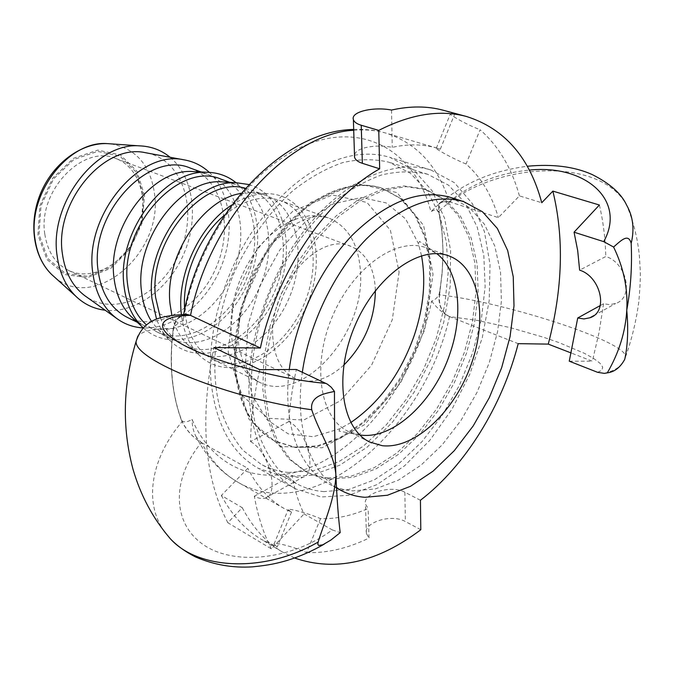 <?xml version="1.0" encoding="UTF-8"?>
<svg xmlns="http://www.w3.org/2000/svg" width="674" height="674" viewBox="0 0 674 674"><rect width="100%" height="100%" fill="white"/><g stroke="black" fill="none" stroke-linecap="round" stroke-linejoin="round"><path stroke-width="0.51" stroke-dasharray="3.37 2.53" d="M450.594 197.423L469.475 207.584L484.387 224.181L494.826 246.136L500.521 272.229L501.397 301.177L497.581 331.718L489.307 362.57L476.965 392.504L461.041 420.323L442.152 444.907L420.997 465.178L398.427 480.132L375.367 488.928L352.881 490.866C344.406 490.217 336.461 487.934 329.038 483.999C299.416 468.784 282.271 424.047 289.272 369.521M336.478 487.681C309.206 470.208 294.58 425.42 302.331 372.275M234.198 369.386L241.157 306.999L268.985 246.49L311 202.175L357.052 183.471L397.045 192.604L423.626 225.495L433.028 274.326L424.704 329.881L400.567 382.899L364.508 424.713L322.172 447.78L280.889 446.584L248.976 419.236L234.198 369.386M350.758 422.573L339.915 428.765L313.309 436.727L288.186 433.845L267.03 419.776L252.186 395.309L245.53 362.486L248.142 324.556L259.953 285.624L279.735 250.079L305.187 221.839L333.411 203.809L361.323 197.482L386.143 202.916L405.672 218.966L418.436 243.634L421.528 255.732M359.815 434.966L348.146 431.368C319.923 418.2 311.464 365.367 332.451 316.376C353.083 267.241 396.952 236.608 426.035 247.737L436.735 253.635M44.829 234.223C47.542 251.739 55.453 263.804 68.554 270.426C92.313 281.85 124.53 263.753 137.108 233.524C150.108 203.464 140.723 167.725 115.995 158.584C83.197 143.722 37.474 191.045 44.829 234.223M39.033 234.409L41.004 205.831L53.541 178.913L73.913 159.452L97.671 151.414L119.82 156.09L136.072 172.072L143.545 195.898L141.127 222.942L129.4 248.276L110.477 267.275L87.73 276.332L65.37 273.383L47.871 258.546L39.033 234.409M343.765 365.165C326.856 380.305 310.562 384.677 294.883 378.266C281.901 371.644 274.571 358.324 272.903 338.306C268.134 288.868 318.499 231.064 350.842 246.355C366.336 253.171 374.525 267.923 375.393 290.604M170.067 157.253C193.665 176.799 199.007 218.283 184.019 253.416C169.174 288.615 135.634 313.604 105.186 310.225M224.737 214.981C244.19 199.487 262.809 194.702 280.578 200.625C312.441 212.083 322.366 261.765 303.991 304.311C286.172 347.085 243.558 374.483 213.178 359.537C197.861 351.651 188.526 336.629 185.19 314.472L184.684 309.408M183.286 320.765C178.837 321.953 175.493 324.775 173.269 329.215C169.115 363.893 171.929 394.357 181.702 420.618C184.095 422.615 187.541 422.177 192.039 419.329C216.438 476.206 273.417 489.206 324.447 460.586C375.704 431.891 418.116 367.448 431.621 301.084C434.856 300.115 437.384 297.765 439.204 294.041C444.318 264.857 444.166 237.425 438.749 211.729C437.114 209.547 434.494 209.538 430.913 211.695C416.481 154.809 367.996 122.154 310.192 143.377C252.523 164.102 195.629 241.621 183.286 320.765L183.328 316.19L185.948 314.295M235.664 368.248C239.186 404.476 252.337 428.824 275.118 441.293L295.625 447.587L317.934 446.382L340.749 438.083L362.873 423.407L383.228 403.305L400.862 378.889L414.982 351.381L424.94 322.121L430.239 292.465L430.551 263.863L425.724 237.754L415.824 215.579L401.19 198.712L382.411 188.341C352.839 178.484 312.871 194.398 281.808 231.561C250.795 268.707 232.345 323.764 235.664 368.248M231.789 204.997C243.794 197.271 255.648 193.489 267.334 193.64C310.68 194.297 329.19 253.997 306.645 305.432C285.329 357.389 229.548 385.579 198.948 354.869C189.327 345.13 183.471 331.709 181.382 314.615M240.896 193.48L251.217 192.57L265.278 195.106C297.167 206.573 307.31 255.876 289.121 298.001C271.479 340.362 228.983 367.33 198.569 352.367L186.976 344.026C179.79 336.806 174.76 327.278 171.887 315.449M248.816 184.524C286.694 195.308 297.622 254.123 273.728 300.452C250.728 347.304 198.527 369.512 169.612 340.218C164.052 334.59 159.696 327.572 156.545 319.156M245.403 188.265L250.281 189.706C282.204 201.172 292.558 250.105 274.545 291.817C257.072 333.765 214.703 360.32 184.263 345.349C173.597 340.025 165.627 330.858 160.353 317.842M225.436 182.073L235.597 184.406C267.536 195.881 278.092 244.443 260.248 285.751C242.952 327.294 200.7 353.454 170.252 338.466L158.222 329.771L151.583 321.473M236.069 182.713C263.694 205.14 264.671 259.178 240.07 297.857C215.941 336.924 170.286 352.839 143.276 327.901M221.207 179.225C253.154 190.691 263.905 238.891 246.229 279.803C229.101 320.95 186.976 346.722 156.52 331.726L146.452 324.919M196.412 171.718L207.103 174.136C239.059 185.611 249.995 233.448 232.479 273.973C215.52 314.733 173.521 340.126 143.065 325.121L133.899 319.114M190.548 168.171C222.496 179.638 233.642 227.054 216.32 267.123C199.555 307.42 157.716 332.366 127.26 317.37M209.294 172.359C231.157 192.874 235.218 233.878 220.314 268.85C205.511 303.864 173.193 329.418 143.259 327.926M147.277 153.04C183.227 160.488 198.156 210.044 180.009 251.714C162.653 293.729 116.653 317.437 86.306 296.771M234.771 367.819C231.443 323.352 249.877 268.319 280.881 231.207C311.927 194.07 351.895 178.172 381.476 188.029L400.255 198.4L414.898 215.267L424.805 237.433L429.633 263.526L429.338 292.12L424.047 321.759L414.089 351.011L399.977 378.493L382.352 402.892L362.005 422.986L339.881 437.645L317.058 445.935L294.757 447.132L274.251 440.83C251.461 428.361 238.301 404.021 234.771 367.819M431.621 301.084C437.089 308.279 442.97 313.41 449.263 316.494C442.818 313.343 439.372 307.386 438.942 298.641L442.144 272.616L443.045 251.537L441.959 231.123L438.749 211.729M597.627 372.326L601.949 370.195L602.682 367.077L599.843 363.109L593.693 358.492L584.543 353.395L559.016 342.603L543.657 337.286L510.462 327.69L477.655 320.479L449.432 316.561C441.832 312.475 438.53 305.255 439.532 294.9C497.892 300.806 622.54 339.46 625.792 356.209C631.985 338.517 636.307 320.479 638.758 302.112C639.98 288.86 640.494 278.505 640.3 271.049L639.382 255.96C637.638 238.343 633.391 221.409 626.635 205.157L626.635 205.14C599.902 155.349 490.259 161.802 439.077 211.147C438.252 206.665 439.069 203.582 441.529 201.897L449.179 201.686L441.462 201.711L440.333 202.562L438.589 206.177L438.85 211.653M353.707 130.276C365.325 129.265 376.269 130.276 386.531 133.292C417.13 143.495 438.041 166.301 449.28 201.72L444.579 201.349L440.232 202.891L430.913 211.695M173.269 329.215L173.167 329.224C171.019 346.284 170.674 362.595 172.131 378.156C173.631 393.692 176.79 407.88 181.618 420.728L181.702 420.618M604.367 373.337C621.428 369.074 623.762 361.719 625.792 356.209L624.739 359.309M449.432 316.561L518.196 343.656M569.252 361.188L592.37 361.205L571.308 353.041M449.28 201.72L498.347 217.626L519.427 195.873L541.753 202.739M173.167 329.224C174.549 321.026 178.147 316.123 183.96 314.505M184.887 314.48C178.981 315.71 175.232 320.403 173.631 328.55C171.095 345.754 170.598 362.283 172.131 378.156C173.606 393.945 176.967 408.402 182.199 421.545C186.74 430.661 193.143 437.662 201.416 442.565C173.226 476.257 170.859 520.202 201.172 543.092C231.157 566.194 290.427 560.861 332.316 529.916L304.025 513.95C298.641 502.644 294.614 489.821 291.952 475.482L297.731 477.487L302.769 477.251C317.058 474.774 308.633 431.899 288.919 421.553C289.837 404.678 292.322 387.323 296.383 369.478M449.533 316.603C424.376 429.321 314.455 526.47 238.402 482.508C220.853 472.449 206.842 457.368 196.353 437.257L201.256 442.473C192.654 437.375 186.117 430.13 181.618 420.728M196.353 437.257C193.514 432.017 192.073 426.035 192.039 419.329M420.433 500.251L404.863 492.239C390.153 484.269 362.224 494.143 365.46 504.11L368.122 508.491C351.997 515.694 336.141 519.081 320.546 518.635C305.575 512.282 286.534 507.867 288.16 509.679L291.497 512.173L284.15 508.499L238.402 482.508C223.321 473.957 211.021 460.654 201.509 442.616L201.416 442.565M201.509 442.616L247.779 468.27L221.342 495.474L242.261 507.691L227.837 522.721L271.386 548.872L304.025 513.95M439.532 294.9L442.161 272.995L443.045 251.537L441.967 230.794L439.077 211.147M173.631 328.55C154.936 328.187 143.031 330.664 137.9 335.989M332.316 529.916L340.193 532.629M164.448 531.618C142.635 501.17 152.231 456.382 182.199 421.545M284.15 508.499C269.187 500.015 257.064 486.611 247.779 468.27M354.49 155.205C367.187 153.276 379.041 154.017 390.052 157.413L413.743 170.008L432.16 190.818L444.562 218.25L450.603 250.526L450.257 285.827L443.745 322.357L431.495 358.391L414.106 392.243L392.369 422.32L367.229 447.098L339.822 465.186L311.481 475.33L283.712 476.56L258.193 468.278C231.266 453.021 215.512 423.769 210.928 380.515C207.179 334.414 222.167 278.227 250.602 234.08C281.707 188.526 316.342 162.24 354.49 155.205C355.518 147.421 376.471 144.051 392.26 147.353C408.36 143.815 423.272 144.076 437.005 148.12L440.316 149.173L436.305 148.288C434.064 147.943 450.948 157.817 466.046 164.009C481.059 177.254 491.826 195.131 498.347 217.626M242.261 507.691C252.699 527.498 265.977 542.191 282.086 551.787L294.58 558.005M221.342 495.474C231.907 515.147 245.277 529.806 261.461 539.444L277.233 546.959L291.497 512.173M320.546 518.635L306.594 552.629C291.766 545.94 272.684 541.652 274.048 544.103L277.233 546.959M306.594 552.629C327.168 553.202 347.978 548.341 369.023 538.029L368.122 508.491M420.795 529.739L405.386 521.524C390.819 513.285 363.151 522.957 366.386 533.471L369.023 538.029M519.427 195.873C511.734 168.138 498.625 146.09 480.099 129.745L466.046 164.009M440.316 149.173L454.689 114.1L450.527 113.586C448.025 113.889 464.858 123.881 480.099 129.745M454.689 114.1L443.484 110.3M391.518 110.056L392.26 147.353M227.837 522.721C204.23 477.571 199.588 419.186 213.911 347.573M288.919 421.553L250.501 441.554C251.09 418.461 254.165 394.501 259.743 369.664M271.386 548.872C263.593 533.749 257.906 516.2 254.309 496.224C258.386 498.389 261.967 499.046 265.067 498.187C279.407 495.811 270.198 452.355 250.501 441.554M254.309 496.224L291.952 475.482M600.29 305.541L603.559 303.747L609.717 304.648L615.657 303.477C634.529 297.478 626.66 262.7 605.808 256.508L579.623 270.148M603.559 303.747L599.076 332.392L592.37 361.205M599.38 205.014C603.188 221.19 605.336 238.36 605.808 256.508M249.355 399.977C245.387 344.448 268.488 274.512 307.083 227.003C345.72 179.444 394.922 158.735 430.913 170.008L454.369 182.662L472.432 203.742L484.421 231.612L490.015 264.461L489.223 300.444L482.289 337.733L469.652 374.576L451.951 409.261L429.953 440.173L404.636 465.751L377.128 484.555L348.761 495.306L321.051 496.974L295.65 488.903C268.909 473.755 253.483 444.107 249.355 399.977M288.649 472.466C278.817 471.623 269.575 468.868 260.939 464.192L243.213 450.51C232.96 438.336 224.99 423.323 219.32 405.462C210.136 367.793 215.04 319.518 233.457 274.385C248.394 241.073 269.28 211.872 293.249 190.413C309.602 177.633 326.123 168.348 342.796 162.577C359.2 158.912 374.601 158.794 389.016 162.223L410.289 173.193L427.299 191.003L439.448 214.458L446.432 242.261L448.151 273.029L444.697 305.398L436.331 338.036L423.449 369.638L406.565 398.966L386.303 424.822L363.429 446.078L338.828 461.682L313.52 470.722L288.649 472.466M330.58 479.012C322.088 478.304 314.109 475.97 306.645 472.011L290.477 459.584L277.654 441.36L268.943 417.939L264.924 390.271L265.952 359.604L272.102 327.446L283.122 295.456L298.464 265.295L317.311 238.529L338.643 216.472L361.331 200.136L384.222 190.119L406.237 186.664L426.415 189.655L445.43 199.799L460.519 216.287L471.168 238.048L477.082 263.879L478.186 292.524L474.58 322.703L466.509 353.176L454.335 382.706L438.555 410.121L419.776 434.3L398.705 454.183L376.159 468.792L353.109 477.293L330.58 479.012M323.967 491.616C314.16 490.899 304.968 488.212 296.383 483.57L278.817 469.871C268.69 457.604 260.88 442.397 255.387 424.258C246.583 385.949 251.992 336.587 270.914 290.275C286.231 256.078 307.445 226.026 331.65 203.877C348.146 190.666 364.752 181.036 381.476 174.996C397.887 171.112 413.255 170.867 427.586 174.246L448.657 185.257L465.38 203.262L477.2 227.062L483.806 255.32L485.145 286.635L481.32 319.619L472.617 352.923L459.432 385.233L442.287 415.268L421.831 441.824L398.814 463.737L374.129 479.947L348.803 489.493L323.967 491.616M328.524 477.917C320.024 477.2 312.045 474.867 304.581 470.907L288.396 458.48L275.565 440.265L266.845 416.861L262.809 389.218L263.82 358.593L269.945 326.477L280.94 294.53L296.265 264.419L315.095 237.695L336.419 215.68L359.09 199.369L381.981 189.377L403.996 185.94L424.182 188.939L443.206 199.083L458.312 215.554L468.978 237.299L474.917 263.113L476.038 291.724L472.457 321.877L464.403 352.308L452.246 381.796L436.482 409.177L417.712 433.315L396.641 453.164L374.112 467.748L351.053 476.215L328.524 477.917M144.556 195.527L136.94 171.221L120.376 154.902L97.772 150.108L73.525 158.297L52.715 178.163L39.918 205.646L37.913 234.822L46.944 259.448L64.814 274.579L87.628 277.57L110.831 268.319L130.124 248.933L142.088 223.111L144.556 195.527M110.907 143.865C136.258 148.541 150.841 165.534 154.658 194.845C162.754 253.331 94.225 312.458 54.442 276.997M231.081 332.493C233.482 357.085 242.75 373.581 258.892 381.973C301.725 405.032 364.541 334.944 360.539 273.231C359.141 244.889 348.458 226.447 328.491 217.904L319.611 215.798L310.116 215.672L300.225 217.559L290.165 221.451L280.19 227.281L270.544 234.94L261.487 244.258L253.247 254.999L246.052 266.904L240.096 279.659L235.521 292.946L232.454 306.409L230.971 319.703L231.081 332.493M399.092 272.069L392.276 319.762L371.534 365.241L340.311 400.836L303.688 420.037L268.134 418.301L240.82 394.442L228.2 351.938L233.988 299.29L257.392 248.403L292.971 211.021L332.341 194.997L366.985 202.47L390.414 230.314L399.092 272.069M449.179 201.686C471.724 183.665 498.423 173.142 529.275 170.101M404.863 492.239L405.386 521.524M336.495 487.984L329.038 483.999M358.054 434.671L339.039 431.099L339.915 428.765M435.294 252.565L419.514 241.385L418.436 243.634M448.741 255.85L426.035 247.737M369.756 442.051L348.146 431.368M68.554 270.426L294.883 378.266M115.995 158.584L350.842 246.355M213.178 359.537L258.892 381.973C252.548 378.266 247.653 372.823 244.215 365.653L239.059 348.054L238.032 337.244L239.565 314.042L253.449 271.883L274.175 241.578L294.572 224.425L306.164 218.831C313.865 216.202 321.304 215.891 328.491 217.904L280.578 200.625M186.976 344.026L198.948 354.869M251.217 192.57L267.334 193.64M265.278 195.106L250.281 189.706M198.569 352.367L184.263 345.349M158.222 329.771L169.612 340.218M235.597 184.406L229.859 182.342M170.252 338.466L156.52 331.726M207.103 174.136L201.096 171.971M143.065 325.121L137.336 322.307M382.411 188.341L381.476 188.029M275.118 441.293L274.251 440.83M441.462 201.711L438.841 203.717M183.328 316.19L183.648 314.514M353.682 129.45C365.139 128.953 376.084 130.234 386.531 133.292L437.005 148.12M441.537 201.914C463.51 184.39 488.305 171.533 527.194 166.259M324.287 544.112L330.959 539.992M282.086 551.787L261.461 539.444M366.378 533.471L365.46 504.11M274.048 544.103L288.16 509.679M436.305 148.288L450.527 113.586M265.076 498.196L302.769 477.259M593.727 315.659L615.657 303.485M430.913 170.008L390.052 157.413M295.65 488.903L258.193 468.278M427.586 174.246L389.016 162.223M296.383 483.57L260.939 464.192M426.415 189.655L424.182 188.939M306.645 472.011L304.581 470.907"/><path stroke-width="1.01" d="M289.272 369.521C295.263 321.169 319.779 269.002 352.173 235.302C387.07 201.307 419.877 188.678 450.594 197.423L463.729 201.644L482.533 211.813L497.353 228.469L507.674 250.526L513.243 276.753L514.001 305.878L510.058 336.604L501.675 367.667L489.231 397.812L473.241 425.867L454.293 450.67L433.104 471.143L410.517 486.291L387.457 495.247L364.996 497.302C356.538 496.696 348.61 494.43 341.204 490.512L336.478 487.681M302.331 372.275C309.197 323.908 334.085 272.262 366.344 238.984C401.038 205.46 433.5 193.008 463.729 201.644M421.528 255.732C426.002 280.536 423.651 306.881 414.476 334.767C400.971 373.345 379.732 402.614 350.758 422.573M382.284 445.708L369.756 442.051C341.684 428.976 333.579 375.603 354.869 325.887C375.814 276.02 419.826 244.755 448.741 255.85C479.239 266.828 488.229 316.898 471.303 364.145C454.739 411.502 414.94 449.347 382.284 445.708M436.735 253.635C458.994 270.518 463.897 313.225 450.114 353.083C434.646 400.685 393.768 439.65 360.725 435.084L359.815 434.966M375.393 290.604C374.803 319.678 364.255 344.532 343.765 365.165M105.186 310.225C93.981 308.928 84.174 304.252 75.783 296.215C65.681 286.197 59.464 272.785 57.147 255.968C48.73 203.969 96.028 142.189 139.552 145.862C151.17 146.309 161.347 150.108 170.067 157.253M184.684 309.408C181.938 276.416 199.108 235.942 224.737 214.981M181.382 314.615L181.18 312.525C177.051 273.754 200.127 224.889 231.789 204.997M171.887 315.449L170.042 304.067C164.372 257.299 202.234 199.1 240.896 193.48M156.545 319.156L151.987 298.86C144.885 245.041 193.514 179.655 236.406 182.738L248.816 184.524M160.353 317.842L155.593 297.335C148.053 241.14 203.809 175.366 245.403 188.265M151.583 321.473C146.098 312.896 142.711 302.66 141.447 290.747C134.615 240.138 180.278 178.93 220.979 181.803L225.436 182.073M143.276 327.901L141.456 326.132C131.809 316.148 125.996 302.693 124.008 285.768C116.61 233.128 164.001 169.528 206.716 172.274C217.896 172.46 227.677 175.939 236.069 182.713M146.452 324.919C135.954 315.356 129.669 301.817 127.588 284.302C119.188 226.22 179.731 160.505 221.207 179.225L229.859 182.342M133.899 319.114L130.613 316.072C121.472 306.603 115.936 293.906 114.024 277.983C106.93 228.478 151.431 168.921 191.947 171.482L196.412 171.718M137.336 322.307L127.26 317.37C110.999 308.936 101.277 293.342 98.101 270.569C89.313 213.54 149.038 149.544 190.548 168.171L201.096 171.971M143.259 327.926C133.368 327.387 124.429 324.169 116.442 318.254C103.349 308.17 95.455 292.979 92.768 272.684C84.065 215.983 139.038 149.586 183.665 159.772C193.489 161.406 202.023 165.61 209.294 172.359M86.306 296.771L84.461 295.448C72.362 286.138 65.016 272.304 62.421 253.955C54.105 202.731 103.779 143.343 145.036 152.627L147.277 153.04M185.948 314.295L190.43 315.348L184.887 314.48M137.9 335.989L136.148 341.246C133.208 359.84 230.407 398.831 311.733 409.758C309.619 395.158 327 393.212 334.464 391.426L331.212 387.196L327.353 384.129L296.383 369.478L259.743 369.664L213.911 347.573L260.375 348.011L190.27 315.272L186.395 314.303L183.96 314.505M529.275 170.101C584.712 164.22 626.854 199.875 603.736 241.646L613.601 247.046C621.858 239.683 628.463 233.288 631.184 243.373C632.22 266.045 630.746 288.278 626.778 310.074L626.761 310.352C628.463 328.743 627.789 345.063 624.756 359.309C620.324 367.44 614.511 371.955 607.316 372.857L604.342 373.379L597.627 372.326L569.252 361.188L577.736 317.976L600.29 305.541M571.308 353.041L548.257 344.111L518.196 343.656C502.357 405.664 465.355 465.877 420.433 500.251L420.795 529.739C377.33 562.588 335.256 572.007 294.58 558.005M603.736 241.646L574.054 232.193L577.694 250.618L579.623 270.148C600.627 276.551 609.035 311.717 589.902 317.783L583.92 318.937L577.736 317.976M626.778 310.074C628 288.691 623.61 267.688 613.601 247.046M607.316 372.857C619.035 352.586 625.514 331.751 626.761 310.352M631.184 243.348C634.579 229.27 633.071 216.539 626.643 205.157C621.335 193.59 609.81 183.379 592.058 174.499C574.358 166.588 552.739 163.833 527.194 166.259M574.054 232.193L599.38 205.014L552.865 191.113L541.753 202.739C529.612 157.362 504.59 128.633 466.694 116.551C440.232 109.373 410.921 113.99 378.763 130.394L361.239 125.254C356.782 123.898 354.162 122.011 353.378 119.601C350.488 111.69 373.758 106.517 391.518 110.056C410.188 105.885 427.51 105.97 443.484 110.3L466.694 116.551M318.145 542.064C323.613 523.664 335.475 497.867 335.854 474.462C336.924 498.659 338.373 518.053 340.193 532.629L330.968 540L322.795 544.794L318.676 545.46L317.799 544.255L318.145 542.064C264.233 573.279 197.684 569.901 169.89 538.273L164.448 531.618M335.854 474.462L335.837 474.142C333.655 452.321 319.611 433.618 311.733 409.767M334.464 391.426C334.439 422.219 334.894 449.794 335.837 474.142M354.49 155.205L354.566 157.253C355.341 159.831 357.936 161.853 362.351 163.31L379.673 168.812C326.991 198.215 276.534 272.481 260.375 348.011M552.865 191.113C564.248 237.947 562.706 288.952 548.257 344.111M379.673 168.812L378.763 130.394M54.442 276.997L51.612 274.453C42.656 265.581 37.112 253.803 34.997 239.135C27.39 193.8 68.495 140.436 107.115 143.604L110.907 143.865M190.531 315.398C209.403 219.067 288.742 133.284 353.707 130.276M325.972 383.388C280.451 379.631 214.88 361.93 183.463 345.021C151.616 328.061 157.986 315.929 190.43 315.348M362.351 163.31L361.239 125.254M341.204 490.512L336.495 487.984M75.783 296.215L51.612 274.453C32.866 256.331 28.367 222.075 40.861 192.697C53.305 163.293 81.057 142.72 107.115 143.604L139.552 145.862M220.979 181.803L236.406 182.738M130.613 316.072L141.456 326.132M191.947 171.482L206.716 172.274M84.461 295.448L116.442 318.254M145.036 152.627L183.665 159.772M183.648 314.514C201.046 217.719 281.176 130.545 353.682 129.45M169.915 538.248C152.813 518.213 140.495 495.179 132.98 469.155C121.826 427.282 122.887 384.652 136.148 341.263C143.158 320.344 158.441 315.474 186.867 314.429M169.823 538.206C176.445 545.325 184.954 551.551 195.367 556.876C213.742 564.82 232.833 568.14 252.64 566.842C269.398 565.2 277.604 563.203 287.335 560.389C300.191 556.37 312.509 550.936 324.287 544.112M354.558 157.253L353.378 119.61M589.952 317.757L593.727 315.659"/></g></svg>
